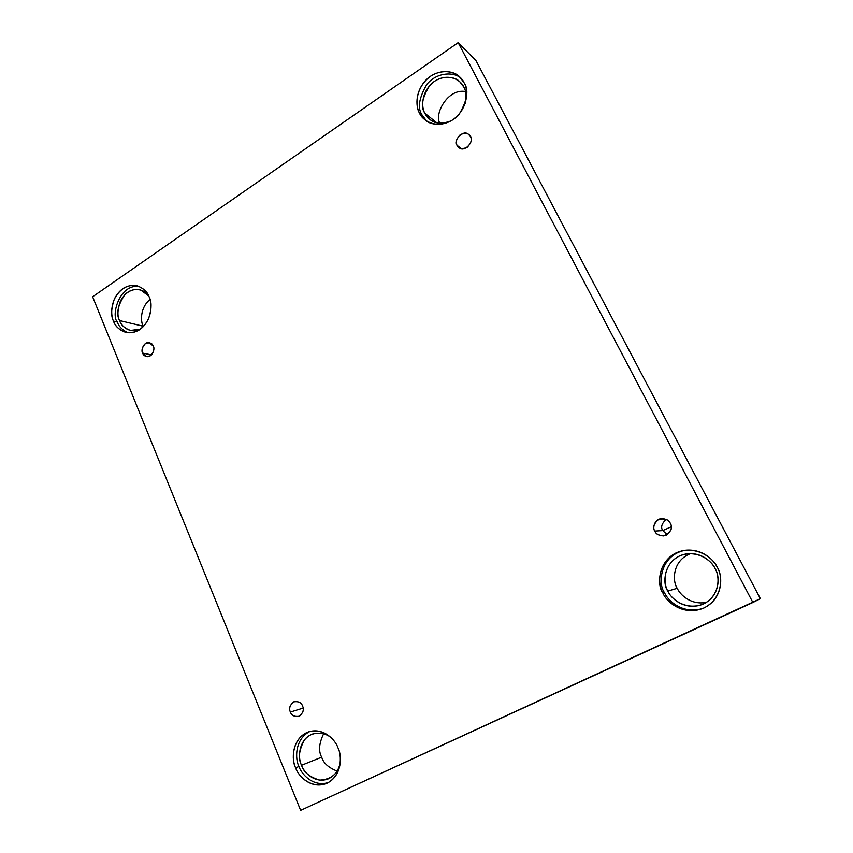 <?xml version="1.0" encoding="UTF-8"?>
<svg xmlns="http://www.w3.org/2000/svg" width="853" height="853" viewBox="0 0 853 853"><rect width="100%" height="100%" fill="white"/><g stroke="black" fill="none" stroke-linecap="round" stroke-linejoin="round"><path stroke-width="1.28" d="M142.675 353.078L146.577 356.533C152.452 357.823 155.331 348.131 153.231 346.105C154.692 348.802 153.775 352.001 150.469 355.701C146.183 356.991 143.581 356.117 142.675 353.078C141.235 350.391 142.152 347.203 145.436 343.514C149.712 342.192 152.314 343.055 153.231 346.105L149.424 342.693C143.549 341.275 140.564 351.031 142.675 353.078L151.471 354.891L142.675 353.078M290.415 712.042C291.321 715.219 294.061 716.733 298.646 716.563C303.124 713.193 304.414 709.685 302.527 706.028C304.244 709.269 303.21 712.671 299.435 716.243C294.509 716.968 291.502 715.571 290.415 712.042C288.719 708.822 289.743 705.42 293.496 701.859C298.411 701.091 301.429 702.488 302.527 706.028C301.631 702.904 298.934 701.39 294.445 701.486C289.86 704.802 288.527 708.321 290.415 712.042L303.114 708.097L290.415 712.042M671.279 526.802L662.749 530.587L667.249 534.682L662.749 530.587L654.816 531.078C655.776 533.829 658.655 535.439 663.463 535.919C670.831 532.539 673.124 528.359 670.319 523.379C672.612 526.866 671.364 530.758 666.577 535.055C660.222 536.27 656.298 534.938 654.816 531.078C652.545 527.602 653.782 523.731 658.537 519.434C664.871 518.187 668.805 519.498 670.319 523.379C669.402 520.81 666.715 519.2 662.259 518.528C654.038 518.731 652.417 528.657 654.816 531.078L662.749 530.587C660.531 527.303 661.683 523.571 666.182 519.381C661.683 523.571 660.531 527.303 662.749 530.587L671.279 526.802M457.133 145.341L458.861 147.462C464.725 153.497 475.046 139.956 470.366 136.608C472.274 139.444 471.176 143.069 467.071 147.473C461.665 149.328 458.349 148.614 457.133 145.341C455.235 142.526 456.323 138.911 460.396 134.507C465.791 132.631 469.118 133.335 470.366 136.608L468.766 134.614C463.083 128.355 452.378 141.886 457.133 145.341L461.302 148.635L457.133 145.341M295.639 767.828C297.857 775.526 310.94 789.857 326.848 783.299C342.671 775.676 341.957 754.798 337.927 747.718C341.904 755.022 342.469 775.164 327.094 783.182C311.153 789.686 298.006 775.729 295.639 767.828C291.843 760.567 291.257 740.969 306.28 732.791C321.922 726.01 335.453 739.658 337.927 747.718C335.517 740.223 323.607 727.001 308.381 731.917C291.374 738.431 291.438 760.62 295.639 767.828L298.976 766.495L295.639 767.828M328.426 782.51C312.955 787.351 301.269 773.852 298.976 766.495C301.269 773.852 312.955 787.351 328.426 782.51M301.567 765.258C303.508 771.944 314.853 784.355 328.672 778.725C335.677 774.833 339.569 769.171 340.368 761.75C338.428 773.383 331.55 779.503 319.736 780.111C309.596 777.104 303.54 772.157 301.567 765.258L321.688 757.176L301.567 765.258C297.932 758.594 298.913 750.118 304.51 739.807C311.644 730.563 325.611 731.906 331.892 738.442C326.827 733.569 320.387 732.087 312.571 734.006C297.814 739.754 297.91 758.989 301.567 765.258M337.17 771.112C328.565 767.732 323.404 763.083 321.688 757.176C323.404 763.083 328.565 767.732 337.17 771.112M113.513 321.101C114.963 326.102 119.143 329.908 126.052 332.499C135.414 333.854 142.888 329.354 148.486 318.99C151.674 309.181 151.887 301.813 149.136 296.865C152.388 302.666 152.655 320.238 139.711 329.663C126.297 337.863 115.411 327.68 113.513 321.101C110.389 315.322 110.101 298.187 122.779 288.677C135.958 280.296 147.142 290.191 149.136 296.865C147.676 292.216 143.816 288.559 137.568 285.904C128.217 283.974 120.54 288.197 114.515 298.582C111.071 308.53 110.741 316.036 113.513 321.101L117.383 322.029L113.513 321.101M128.003 332.819C122.267 329.983 118.727 326.39 117.383 322.029C118.727 326.39 122.267 329.983 128.003 332.819M119.569 320.536C120.849 324.876 124.474 328.181 130.466 330.442L140.489 329.119C129.283 334.355 121.222 325.782 119.569 320.536L143.112 326.198L119.569 320.536C115.944 314.075 117.703 305.438 124.847 294.626C133.846 285.702 145.479 290.031 148.71 295.916L140.5 289.871C132.343 288.207 125.658 291.907 120.433 300.949C117.437 309.607 117.16 316.132 119.569 320.536M419.463 112.969L425.21 120.028C431.661 126.319 449.041 126.521 459.394 113.865C467.455 99.972 469.001 89.576 464.011 82.666C468.276 88.723 469.022 108.096 452.826 119.793C436.022 130.168 422.022 120.017 419.463 112.969C415.4 106.902 414.633 88.072 430.434 76.312C446.929 65.724 461.334 75.49 464.011 82.666L459.724 76.994C453.988 70.234 436.619 68.325 425.199 80.886C414.398 93.414 416.221 107.307 419.463 112.969L422.16 115.102L419.463 112.969M426.585 121.019L422.16 115.102L426.585 121.019M424.901 113.246L429.816 119.324C434.774 123.824 441.918 124.303 451.269 120.774C437.29 127.406 427.108 118.823 424.901 113.246L436.693 122.693L424.901 113.246C421.339 107.968 420.668 91.548 434.465 81.323C448.838 72.132 461.366 80.662 463.701 86.91L459.884 81.888C454.852 76.024 439.711 74.446 429.827 85.375C422.086 97.647 420.444 106.945 424.901 113.246M465.141 103.629C466.57 96.08 466.09 90.503 463.701 86.91C466.09 90.503 466.57 96.08 465.141 103.629M662.962 593.102C666.054 601.429 682.741 616.271 703.085 608.349C724.005 598.966 722.779 574.965 717.234 567.288C722.587 575.167 723.824 597.75 704.077 607.912C683.562 616.41 666.214 601.76 662.962 593.102C657.876 585.265 656.618 563.375 675.832 553.043C695.909 544.203 713.801 558.438 717.234 567.288C713.833 559.941 702.083 548.138 684.469 550.377C658.26 554.759 655.978 584.955 662.962 593.102L664.53 592.632L662.962 593.102M703.757 608.061C683.669 615.312 667.643 600.8 664.53 592.632C667.643 600.8 683.669 615.312 703.757 608.061M667.856 591.054C670.575 598.241 684.788 610.983 702.382 604.446C720.892 596.492 719.964 575.295 715.07 568.599C712.116 562.159 701.667 551.72 686.153 553.938C663.602 558.075 661.864 583.996 667.856 591.054L677.229 588.282L667.856 591.054C663.41 584.23 662.323 565.166 679.063 556.188C696.56 548.511 712.106 560.911 715.07 568.599C719.719 575.444 720.796 595.053 703.65 603.903C685.823 611.313 670.693 598.603 667.856 591.054M706.359 602.421C690.642 605.299 679.98 594.584 677.229 588.282C679.98 594.584 690.642 605.299 706.359 602.421M760.375 598.689L475.953 60.574L458.168 42.65L752.879 602.495L760.375 598.689L300.64 810.35L92.625 296.769L458.168 42.65L475.953 60.574L760.375 598.689M752.879 602.495L458.168 42.65L92.625 296.769L300.64 810.35L752.879 602.495M323.628 733.751C319.001 743.411 318.35 751.216 321.688 757.176C318.35 751.216 319.001 743.411 323.628 733.751M150.043 299.467C139.892 307.741 140.585 321.528 143.112 326.198C140.585 321.528 139.892 307.741 150.043 299.467M465.439 91.559C447.526 88.115 433.857 114.814 439.924 123.195C433.857 114.814 447.526 88.115 465.439 91.559M690.642 553.586C671.983 560.634 672.42 581.757 677.229 588.282C672.42 581.757 671.983 560.634 690.642 553.586M685.194 550.281C659.604 555.228 657.77 584.582 664.53 592.632C657.77 584.582 659.604 555.228 685.194 550.281M460.94 78.231C454.468 71.908 437.141 71.78 426.905 84.287C418.908 97.978 417.33 108.246 422.16 115.102C417.33 108.246 418.908 97.978 426.905 84.287C437.141 71.78 454.468 71.908 460.94 78.231M139.434 286.576C119.729 283.207 110.634 315.386 117.383 322.029C110.634 315.386 119.729 283.207 139.434 286.576M310.044 731.405C294.434 739.018 295.095 759.458 298.976 766.495C295.095 759.458 294.434 739.018 310.044 731.405"/></g></svg>
